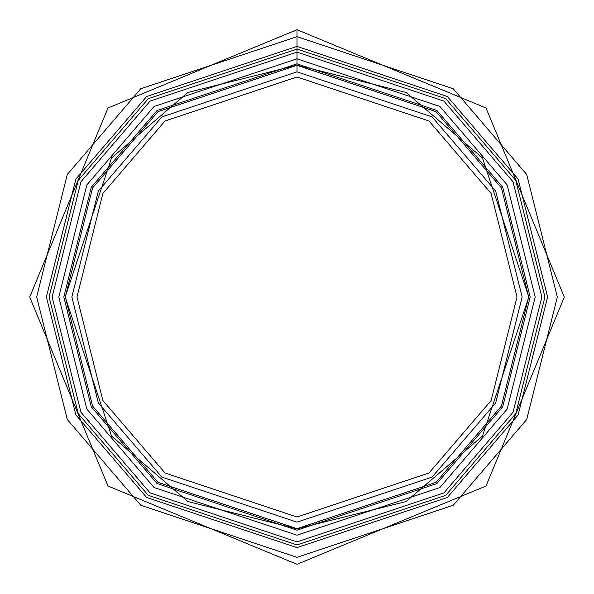 <?xml version="1.0" encoding="UTF-8"?>
<svg xmlns="http://www.w3.org/2000/svg" width="594" height="594" viewBox="0 0 594 594"><rect width="100%" height="100%" fill="white"/><g stroke="black" fill="none" stroke-linecap="round" stroke-linejoin="round"><path stroke-width="0.89" d="M297 65.303L436.018 111.642L501.44 187.964L528.697 297L501.44 406.036L436.018 482.358L297 528.697L157.982 482.358L92.56 406.036L65.303 297L92.56 187.964L157.982 111.642L297 65.303L157.982 111.642L92.56 187.964L65.303 297L92.56 406.036L157.982 482.358L297 528.697L436.018 482.358L501.44 406.036L528.697 297L501.44 187.964L436.018 111.642L297 65.303L297 71.859L161.917 116.884L98.344 191.053L71.859 297L98.344 402.947L161.917 477.116L297 522.141L432.083 477.116L495.656 402.947L522.141 297L495.656 191.053L432.083 116.884L297 71.859L432.083 116.884L495.656 191.053L522.141 297L495.656 402.947L432.083 477.116L297 522.141L161.917 477.116L98.344 402.947L71.859 297L98.344 191.053L161.917 116.884L297 71.859L297 52.138L150.082 101.106L80.947 181.771L52.138 297L80.947 412.229L150.082 492.894L297 541.862L443.918 492.894L513.053 412.229L541.862 297L513.053 181.771L443.918 101.106L297 52.138L297 65.303M297 46.391L146.636 96.518L75.876 179.069L46.391 297L75.876 414.931L146.636 497.482L297 547.609L447.364 497.482L518.124 414.931L547.609 297L518.124 179.069L447.364 96.518L297 46.391M297 58.821L154.091 106.46L86.843 184.912L58.821 297L86.843 409.088L154.091 487.54L297 535.179L439.909 487.54L507.157 409.088L535.179 297L507.157 184.912L439.909 106.46L297 58.821M297 63.825L157.098 110.462L91.261 187.273L63.825 297L91.261 406.727L157.098 483.538L297 530.175L436.902 483.538L502.739 406.727L530.175 297L502.739 187.273L436.902 110.462L297 63.825M297 76.99L164.998 120.998L102.873 193.466L76.99 297L102.873 400.534L164.998 473.002L297 517.01L429.002 473.002L491.127 400.534L517.01 297L491.127 193.466L429.002 120.998L297 76.99L429.002 120.998L491.127 193.466L517.01 297L491.127 400.534L429.002 473.002L297 517.01L164.998 473.002L102.873 400.534L76.99 297L102.873 193.466L164.998 120.998L297 76.99M297 52.138L443.918 101.106L513.053 181.771L541.862 297L513.053 412.229L443.918 492.894L297 541.862L150.082 492.894L80.947 412.229L52.138 297L80.947 181.771L150.082 101.106L297 52.138L297 49.087L148.255 98.671L78.252 180.338L49.087 297L78.252 413.662L148.255 495.329L297 544.913L445.745 495.329L515.748 413.662L544.913 297L515.748 180.338L445.745 98.671L297 49.087L297 52.138M297 49.087L445.745 98.671L515.748 180.338L544.913 297L515.748 413.662L445.745 495.329L297 544.913L148.255 495.329L78.252 413.662L49.087 297L78.252 180.338L148.255 98.671L297 49.087L297 36.665L140.8 88.729L67.293 174.488L36.665 297L67.293 419.513L140.8 505.271L297 557.335L453.2 505.271L526.707 419.513L557.335 297L526.707 174.488L453.2 88.729L297 36.665L297 49.087M297 36.665L453.2 88.729L526.707 174.488L557.335 297L526.707 419.513L453.2 505.271L297 557.335L140.8 505.271L67.293 419.513L36.665 297L67.293 174.488L140.8 88.729L297 36.665L297 29.7L297 36.665M528.816 297L482.447 157.915L406.088 92.456L297 65.184L187.912 92.456L111.553 157.915L65.184 297L111.553 436.085L187.912 501.544L297 528.816L406.088 501.544L482.447 436.085L528.816 297L482.447 436.085L406.088 501.544L297 528.816L187.912 501.544L111.553 436.085L65.184 297L111.553 157.915L187.912 92.456L297 65.184L406.088 92.456L482.447 157.915L528.816 297L482.447 157.915L406.088 92.456L297 65.184L187.912 92.456L111.553 157.915L65.184 297L111.553 436.085L187.912 501.544L297 528.816L406.088 501.544L482.447 436.085L528.816 297M297 29.7L107.997 107.989L29.7 297.059L108.011 486.033L297 564.3L485.989 486.033L564.3 297.059L486.003 107.989L297 29.7"/></g></svg>
